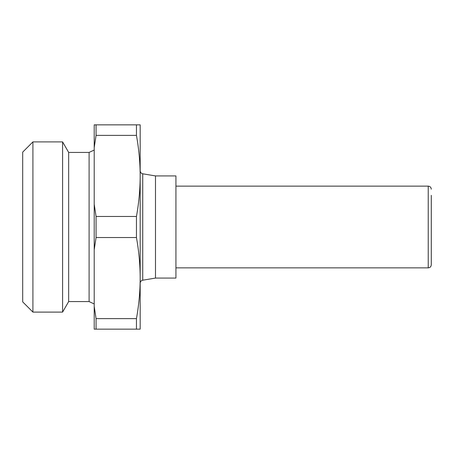 <?xml version="1.0" encoding="UTF-8"?>
<svg xmlns="http://www.w3.org/2000/svg" width="454" height="454" viewBox="0 0 454 454"><rect width="100%" height="100%" fill="white"/><g stroke="black" fill="none" stroke-linecap="round" stroke-linejoin="round"><path stroke-width="0.68" d="M155.495 278.075L175.925 278.075L175.925 175.925L155.495 175.925L155.495 278.075L142.732 280.203L142.732 173.797C141.154 173.405 140.297 172.395 140.173 170.778M175.925 186.14L428.236 186.14L428.236 267.86C430.08 267.695 431.101 266.674 431.3 264.796L431.3 195.333M96.066 237.533L96.066 216.467L136.455 216.467L136.455 237.533L96.066 237.533L94.205 249.751L94.205 124.85L136.455 124.85L136.455 135.383L96.066 135.383L96.066 124.85M94.205 150.047L89.097 152.431L89.097 301.57L68.668 301.57L62.59 312.102L62.59 141.898L32.915 141.898L32.915 312.102L22.7 301.887L22.7 152.113L32.915 141.898M68.668 301.57L68.668 152.431L62.59 141.898M136.455 124.85L140.173 124.85L140.173 278.075C140.155 264.864 138.918 251.351 136.455 237.533M136.455 318.617C138.918 304.799 140.155 291.286 140.173 278.075L140.173 329.15L96.066 329.15L96.066 318.617L136.455 318.617L136.455 329.15M96.066 329.15L94.205 329.15L94.205 306.399L96.066 318.617M136.455 216.467C138.918 202.649 140.155 189.136 140.173 175.925C140.155 162.714 138.918 149.201 136.455 135.383M96.066 135.383L94.205 147.601M94.205 204.249L96.066 216.467M94.205 306.399L94.205 249.751M89.097 301.57L94.205 303.953M155.495 175.925L142.732 173.797M142.732 280.203C141.154 280.595 140.297 281.605 140.173 283.222M89.097 152.431L68.668 152.431M62.59 312.102L32.915 312.102M428.236 186.14C430.08 186.305 431.101 187.326 431.3 189.204M175.925 267.86L428.236 267.86"/></g></svg>
